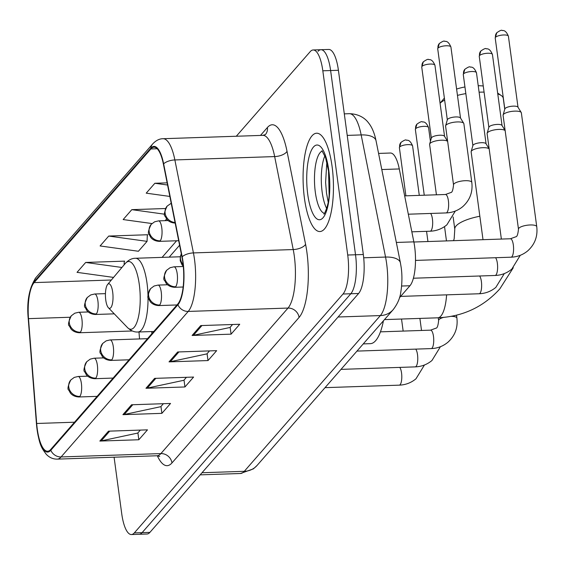 <?xml version="1.0" encoding="UTF-8"?>
<svg xmlns="http://www.w3.org/2000/svg" width="565" height="565" viewBox="0 0 565 565"><rect width="100%" height="100%" fill="white"/><g stroke="black" fill="none" stroke-linecap="round" stroke-linejoin="round"><path stroke-width="0.85" d="M378.571 153.426L390.415 153.023A30.743 9.45 88.1 0 1 399.286 168.949L413.841 241.862A30.743 9.45 88.1 0 1 414.654 246.764A30.743 9.45 88.1 0 1 409.943 285.756L399.469 297.741M153.023 331.507L153.087 332.298M114.088 457.205L121.729 513.719A30.743 9.45 -91.9 0 0 131.412 534.547L147.006 534.017A30.743 9.45 -91.9 0 0 149.902 532.385L358.606 293.489A30.743 9.45 -91.9 0 0 363.316 254.504L338.414 70.279A30.743 9.45 -91.9 0 0 328.724 49.452L320.927 49.713A30.743 9.45 -91.9 0 0 318.031 51.351M131.412 534.547A30.743 9.45 -91.9 0 0 134.308 532.908L343.012 294.019A30.743 9.45 -91.9 0 0 347.722 255.027L322.82 70.802L330.617 70.54A30.743 9.45 -91.9 0 0 320.927 49.713A30.743 9.45 -91.9 0 1 330.617 70.54L355.519 254.766L330.617 70.54L338.414 70.279M343.012 294.019L350.809 293.758A30.743 9.45 -91.9 0 0 355.519 254.766A30.743 9.45 -91.9 0 1 350.809 293.758L142.105 532.647L350.809 293.758L358.606 293.489M139.209 534.278A30.743 9.45 -91.9 0 0 142.105 532.647A30.743 9.45 -91.9 0 1 139.209 534.278M332.1 166.548A49.19 15.121 -91.9 0 0 316.605 133.22A49.19 15.121 -91.9 0 0 304.429 198.223A49.19 15.121 -91.9 0 0 319.917 231.544A49.19 15.121 -91.9 0 0 332.1 166.548A49.19 15.121 -91.9 0 0 316.605 133.22A49.19 15.121 -91.9 0 0 304.429 198.223A49.19 15.121 -91.9 0 0 319.917 231.544A49.19 15.121 -91.9 0 0 332.1 166.548M182.841 262.4A32.791 10.078 88.1 0 1 177.813 303.991L50.695 449.5A32.791 10.078 88.1 0 1 47.601 451.244A32.791 10.078 88.1 0 1 36.683 423.482L28.497 318.646A32.791 10.078 88.1 0 1 34.112 282.606L150.869 148.969A32.791 10.078 88.1 0 1 153.963 147.218A32.791 10.078 88.1 0 1 163.419 164.21L181.972 257.174A32.791 10.078 88.1 0 1 182.841 262.4M183.074 262.139A33.61 10.332 -91.9 0 0 182.184 256.778L163.631 163.815A33.61 10.332 -91.9 0 0 150.763 148.192L34.013 281.836A33.61 10.332 -91.9 0 0 28.25 318.773L36.443 423.609A33.61 10.332 -91.9 0 0 50.801 450.277L177.918 304.761A33.61 10.332 -91.9 0 0 183.074 262.139M140.332 430.092L137.726 433.073L101.184 440.905A8.2 7.409 -138.9 0 1 99.843 441.067L138.828 439.754L147.479 429.852L108.494 431.166L99.843 441.067M137.902 432.875L138.828 439.754M163.391 403.7L160.792 406.68L124.243 414.505A8.2 7.409 -138.9 0 1 122.909 414.668L161.894 413.354L170.538 403.459L131.553 404.773L122.909 414.668M160.961 406.482L161.894 413.354M232.575 324.508L229.969 327.488L193.428 335.313A8.2 7.409 -138.9 0 1 192.086 335.476L231.071 334.162L239.722 324.268L200.737 325.581L192.086 335.476M230.146 327.29L231.071 334.162M209.516 350.9L206.91 353.881L170.369 361.713A8.2 7.409 -138.9 0 1 169.027 361.875L208.012 360.562L216.663 350.66L177.678 351.974L169.027 361.875M207.08 353.69L208.012 360.562M186.45 377.3L183.851 380.28L147.303 388.106A8.2 7.409 -138.9 0 1 145.968 388.275L184.953 386.961L193.597 377.06L154.612 378.373L145.968 388.275M184.021 380.083L184.953 386.961M322.82 70.802A30.743 9.45 -91.9 0 0 313.137 49.974A30.743 9.45 -91.9 0 0 310.234 51.613L236.297 136.243M124.258 261.602L124.667 261.136L85.682 262.45L77.038 272.351L113.558 277.408M167.141 182.848L154.867 183.265L146.215 193.159L169.853 196.436M147.317 235.21L147.726 234.743L108.741 236.057L100.097 245.952L138.418 251.263L147.062 241.361L147.338 234.757M165.566 208.52L131.807 209.657L123.156 219.559L151.985 223.549M165.15 220.654L166.64 218.952M131.807 209.657L164.705 214.213M154.867 183.265L167.572 185.023M108.741 236.057L147.062 241.361M124.123 264.851L124.279 261.15M85.682 262.45L121.92 267.471M105.761 300.029A12.296 3.778 -91.9 0 0 108.395 307.741A12.296 3.778 -91.9 0 0 112.174 304.719A12.296 3.778 -91.9 0 0 112.682 292.112A12.296 3.778 -91.9 0 0 107.611 284.478A12.296 3.778 -91.9 0 0 105.761 300.029M363.253 343.901L370.358 343.661A56.359 17.324 -91.9 0 0 383.423 320.821M504.75 109.264L503.274 98.324A32.791 9.746 172.3 0 0 501.254 95.534A32.791 9.746 172.3 0 0 497.772 93.917M484.085 92.109A32.791 9.746 172.3 0 0 479.099 92.194M465.843 93.606A32.791 9.746 172.3 0 0 457.459 95.393M444.648 100.083A32.791 9.746 172.3 0 0 440.079 103.247M456.605 89.079A22.544 6.702 -7.7 0 1 464.946 86.961M478.223 85.725A22.544 6.702 -7.7 0 1 483.259 86.007M518.472 229.164L503.083 115.331A9.224 2.74 -7.7 0 1 503.111 114.97A9.224 2.74 -7.7 0 1 503.45 114.391A9.224 2.74 -7.7 0 1 514.814 111.128A9.224 2.74 -7.7 0 1 521.234 112.52A9.224 2.74 -7.7 0 1 521.361 112.859L536.75 226.692C537.859 236.297 534.871 244.341 527.774 250.832C522.922 254.836 517.349 256.962 511.05 257.195A9.224 2.832 -91.9 0 0 511.756 256.877A9.224 2.832 -91.9 0 0 513.338 245.012A9.224 2.832 -91.9 0 0 510.428 238.762L515.817 236.784C517.06 236.834 517.943 234.298 518.472 229.164A9.224 2.74 -7.7 0 1 518.84 228.225A9.224 2.74 -7.7 0 1 519.016 228.041A9.224 2.74 -7.7 0 1 529.024 225.025A9.224 2.74 -7.7 0 1 536.75 226.692M504.835 109.172A6.66 1.978 -7.7 0 1 504.856 108.911A6.66 1.978 -7.7 0 1 505.096 108.494A6.66 1.978 -7.7 0 1 513.31 106.135A6.66 1.978 -7.7 0 1 517.943 107.138L521.234 112.52M501.367 239.066L487.108 133.608A9.224 2.74 -7.7 0 1 487.143 133.248A9.224 2.74 -7.7 0 1 487.482 132.669A9.224 2.74 -7.7 0 1 498.846 129.406A9.224 2.74 -7.7 0 1 505.152 130.642M488.859 127.45A6.66 1.978 -7.7 0 1 488.88 127.189A6.66 1.978 -7.7 0 1 489.128 126.772A6.66 1.978 -7.7 0 1 497.334 124.413A6.66 1.978 -7.7 0 1 501.974 125.416L505.145 130.6M483.011 239.687L471.139 151.893A9.224 2.74 -7.7 0 1 471.168 151.526A9.224 2.74 -7.7 0 1 471.507 150.954A9.224 2.74 -7.7 0 1 482.877 147.684A9.224 2.74 -7.7 0 1 489.177 148.92M472.891 145.728A6.66 1.978 -7.7 0 1 472.912 145.466A6.66 1.978 -7.7 0 1 473.159 145.05A6.66 1.978 -7.7 0 1 481.366 142.691A6.66 1.978 -7.7 0 1 486.006 143.701L489.177 148.885M453.533 184.896L445.587 126.136A9.224 2.74 -7.7 0 1 445.616 125.776A9.224 2.74 -7.7 0 1 457.318 121.934A9.224 2.74 -7.7 0 1 463.738 123.325A9.224 2.74 -7.7 0 1 463.865 123.671L471.81 182.424C472.919 192.029 469.932 200.074 462.834 206.564C457.982 210.576 452.41 212.694 446.11 212.927A9.224 2.832 -91.9 0 0 446.816 212.61A9.224 2.832 -91.9 0 0 448.391 200.745A9.224 2.832 -91.9 0 0 445.488 194.494L450.877 192.517C452.12 192.573 453.003 190.031 453.533 184.896A9.224 2.74 -7.7 0 1 454.076 183.773A9.224 2.74 -7.7 0 1 465.263 180.694A9.224 2.74 -7.7 0 1 471.81 182.424M447.339 119.978A6.66 1.978 -7.7 0 1 447.36 119.716A6.66 1.978 -7.7 0 1 447.607 119.3A6.66 1.978 -7.7 0 1 455.814 116.941A6.66 1.978 -7.7 0 1 460.447 117.944L463.738 123.325M436.427 194.798L429.619 144.421A9.224 2.74 -7.7 0 1 429.647 144.054A9.224 2.74 -7.7 0 1 441.35 140.212A9.224 2.74 -7.7 0 1 447.657 141.448M431.37 138.256A6.66 1.978 -7.7 0 1 431.392 137.994A6.66 1.978 -7.7 0 1 431.632 137.578A6.66 1.978 -7.7 0 1 439.845 135.219A6.66 1.978 -7.7 0 1 444.478 136.229L447.65 141.412M396.34 242.456L413.841 241.862M401.616 286.031L409.943 285.756M381.785 169.535L399.286 168.949M202.009 472.743L244.292 471.316A20.495 18.525 41.1 0 0 257.103 465.412L253.41 468.858L240.429 473.498A40.991 12.6 -91.9 0 0 244.292 471.316L380.351 315.581A40.991 12.6 -91.9 0 0 386.637 263.594A40.991 12.6 -91.9 0 0 385.549 257.061L363.705 257.795M338.068 317L380.351 315.581A20.495 18.525 41.1 0 0 393.162 309.669L257.103 465.412M363.316 254.504L347.722 255.027M149.902 532.385L134.308 532.908M376.05 140.784A20.495 9.217 168.7 0 0 361.169 134.929A40.991 12.6 -91.9 0 0 349.347 113.692C360.915 113.932 366.685 120.359 368.408 122.732C371.94 127.061 374.482 133.079 376.05 140.784L400.423 262.916A20.495 9.217 168.7 0 0 385.549 257.061L361.169 134.929L347.214 135.395M260.486 135.43L267.407 127.506A51.238 15.749 88.1 0 1 287.02 151.321L305.573 244.292A51.238 15.749 88.1 0 1 299.076 317.438L171.951 462.947A10.248 9.266 41.1 0 0 160.898 453.582L288.016 308.066A40.991 12.6 -91.9 0 0 294.301 256.086A40.991 12.6 -91.9 0 0 293.221 249.553L274.661 156.583A40.991 12.6 -91.9 0 0 262.838 135.353L265.38 134.576M171.951 462.947A51.238 15.749 88.1 0 1 157.338 455.757M157.035 455.764A40.991 12.6 -91.9 0 0 160.898 453.582L61.098 456.944A40.991 12.6 88.1 0 1 57.235 459.126L157.035 455.764L159.711 456.449M150.763 148.192A10.248 9.266 41.1 0 1 152.769 143.849C156.032 140.424 159.45 138.715 163.038 138.715A40.991 12.6 88.1 0 1 174.868 159.944L193.421 252.915A40.991 12.6 88.1 0 1 194.508 259.448A40.991 12.6 88.1 0 1 188.223 311.428A10.248 9.266 -138.9 0 1 177.918 304.761M182.184 256.778A10.248 4.605 168.7 0 1 193.421 252.915L293.221 249.553A10.248 4.605 -11.3 0 0 305.573 244.292M34.013 281.836A10.248 9.266 -138.9 0 1 36.019 277.493C29.175 287.79 26.583 301.562 28.25 318.815A10.248 1.391 175.5 0 0 28.257 318.858M28.25 318.773A10.248 1.391 175.5 0 0 28.25 318.815L36.435 423.651C38.985 444.542 41.083 447.296 46.259 454.295C49.381 457.579 53.039 459.19 57.235 459.126M287.02 151.321A10.248 4.605 -11.3 0 1 274.661 156.583L174.868 159.944A10.248 4.605 168.7 0 0 163.631 163.815M50.801 450.277A10.248 9.266 41.1 0 0 61.098 456.944L188.223 311.428L288.016 308.066A10.248 9.266 41.1 0 1 299.076 317.438M265.444 134.505A10.248 9.266 41.1 0 0 267.407 127.506M34.112 282.606L111.369 280.007M28.497 318.646L70.265 317.24M36.683 423.482L74.538 422.21M138.983 331.98L139.527 338.944M150.869 148.969L157.162 148.75M176.605 240.775L162.099 257.379M147.303 388.106L155.848 378.331M170.369 361.713L178.907 351.931M193.428 335.313L201.966 325.539M124.243 414.505L132.789 404.731M101.184 440.905L109.723 431.123M324.896 155.792A31.237 9.598 -91.9 0 0 322.149 192.015A31.237 9.598 -91.9 0 0 326.669 208.471M322.311 151.088A31.237 9.598 -91.9 0 0 315.327 192.241A31.237 9.598 -91.9 0 0 324.409 213.33M307.748 194.424A37.382 11.491 -91.9 0 0 323.046 217.758A37.382 11.491 -91.9 0 0 328.781 170.347A37.382 11.491 -91.9 0 0 313.483 147.013A37.382 11.491 -91.9 0 0 307.748 194.424M446.604 294.852A32.791 10.078 88.1 0 1 440.877 316.061A32.791 10.078 88.1 0 1 437.79 317.812L384.483 319.606M453.526 240.676L454.154 238.889L454.797 229.284A32.791 9.746 -7.7 0 1 456.103 225.936A32.791 9.746 -7.7 0 1 479.84 216.24M127.471 327.545A33.893 10.417 -91.9 0 0 137.888 319.218A33.893 10.417 -91.9 0 0 139.287 284.463A33.893 10.417 -91.9 0 0 125.31 263.438C128.46 260.006 131.829 258.283 135.402 258.276A36.895 11.335 -91.9 0 1 147.027 283.27A36.895 11.335 -91.9 0 1 137.888 332.015C134.322 332.248 130.847 330.758 127.471 327.545L108.395 307.741M183.124 264.674A10.248 9.266 -138.9 0 1 180.546 259.102A10.248 9.266 41.1 0 1 181.33 253.925M495.477 37.318A6.66 1.978 -7.7 0 1 502.624 35.03A6.66 1.978 -7.7 0 1 508.408 36.217C505.315 28.808 502.32 30.983 502.151 30.454C501.671 29.811 499.884 30.574 496.797 32.728A6.66 6.024 41.1 0 0 495.477 37.318A6.66 1.978 -7.7 0 0 495.208 38.003L504.813 109.045M175.637 286.752A10.248 3.15 -91.9 0 0 177.205 273.757A10.248 3.15 -91.9 0 0 173.978 266.814L170.051 267.739L166.604 270.31A10.248 9.266 41.1 0 0 164.577 277.38A10.248 9.266 -138.9 0 0 175.637 286.752A10.248 3.15 -91.9 0 1 174.67 287.295C168.391 286.999 165.933 283.114 166.025 283.065L164.705 280.586C163.059 279.767 163.695 276.341 166.604 270.31M479.508 55.603A6.66 1.978 -7.7 0 1 486.656 53.308A6.66 1.978 -7.7 0 1 492.44 54.494C489.347 47.086 486.352 49.268 486.183 48.738C485.702 48.096 483.915 48.851 480.822 51.005A6.66 6.024 41.1 0 0 479.508 55.603A6.66 1.978 -7.7 0 0 479.24 56.281L488.845 127.323M413.396 278.227L495.081 275.473A9.224 2.832 -91.9 0 0 495.788 275.155A9.224 2.832 -91.9 0 0 497.362 263.29A9.224 2.832 -91.9 0 0 495.576 257.718M159.669 305.029A10.248 3.15 -91.9 0 0 161.237 292.034A10.248 3.15 -91.9 0 0 158.009 285.092L154.083 286.017L150.636 288.595A10.248 9.266 41.1 0 0 148.609 295.665A10.248 9.266 -138.9 0 0 159.669 305.029A10.248 3.15 -91.9 0 1 158.701 305.573C152.423 305.277 149.965 301.392 150.057 301.343L148.736 298.871C147.091 298.045 147.726 294.619 150.636 288.595M463.533 73.881A6.66 1.978 -7.7 0 1 470.687 71.586A6.66 1.978 -7.7 0 1 476.472 72.772C473.378 65.363 470.384 67.546 470.207 67.016C469.727 66.373 467.947 67.129 464.854 69.283A6.66 6.024 41.1 0 0 463.533 73.881A6.66 1.978 -7.7 0 0 463.272 74.559L472.877 145.601M400.642 296.399L479.113 293.758A9.224 2.832 -91.9 0 0 479.819 293.433A9.224 2.832 -91.9 0 0 481.394 281.568A9.224 2.832 -91.9 0 0 479.607 275.995M111.757 359.87A10.248 3.15 -91.9 0 0 113.325 346.875A10.248 3.15 -91.9 0 0 110.097 339.932L106.171 340.857L102.731 343.428A10.248 9.266 41.1 0 0 100.697 350.505A10.248 9.266 -138.9 0 0 111.757 359.87A10.248 3.15 -91.9 0 1 110.789 360.413C104.511 360.117 102.06 356.233 102.145 356.183L100.824 353.704C99.179 352.885 99.814 349.46 102.731 343.428M415.628 128.721A6.66 1.978 -7.7 0 1 422.775 126.426A6.66 1.978 -7.7 0 1 428.567 127.612C425.466 120.204 422.472 122.386 422.302 121.856C421.822 121.214 420.035 121.969 416.949 124.123A6.66 6.024 41.1 0 0 415.628 128.721A6.66 1.978 -7.7 0 0 415.36 129.399L424.259 195.208M356.967 351.098L431.201 348.598A9.224 2.832 -91.9 0 0 431.907 348.273A9.224 2.832 -91.9 0 0 433.489 336.408A9.224 2.832 -91.9 0 0 430.579 330.158L435.968 328.18C437.211 328.237 438.094 325.694 438.624 320.567A9.224 2.74 -7.7 0 1 438.991 319.621A9.224 2.74 -7.7 0 1 439.175 319.437A9.224 2.74 -7.7 0 1 443.341 317.452M451.244 316.344A9.224 2.74 -7.7 0 1 456.901 318.095C458.01 327.693 455.023 335.737 447.925 342.228C443.073 346.239 437.501 348.358 431.201 348.598M95.789 378.147A10.248 3.15 -91.9 0 0 97.357 365.152A10.248 3.15 -91.9 0 0 94.129 358.21L90.202 359.142L86.756 361.713A10.248 9.266 41.1 0 0 84.729 368.783A10.248 9.266 -138.9 0 0 95.789 378.147A10.248 3.15 -91.9 0 1 94.821 378.698C88.543 378.395 86.085 374.51 86.177 374.468L84.856 371.989C83.21 371.163 83.846 367.737 86.756 361.713M399.66 146.999A6.66 1.978 -7.7 0 1 406.807 144.704A6.66 1.978 -7.7 0 1 412.591 145.897C409.498 138.482 406.503 140.664 406.334 140.134C405.854 139.491 404.067 140.247 400.973 142.401A6.66 6.024 41.1 0 0 399.66 146.999A6.66 1.978 -7.7 0 0 399.391 147.677L405.903 195.829M340.999 369.376L415.233 366.876A9.224 2.832 -91.9 0 0 415.939 366.551A9.224 2.832 -91.9 0 0 417.514 354.686A9.224 2.832 -91.9 0 0 415.727 349.114M79.82 396.432A10.248 3.15 -91.9 0 0 81.388 383.43A10.248 3.15 -91.9 0 0 78.161 376.488L74.234 377.42L70.787 379.991A10.248 9.266 41.1 0 0 68.761 387.06A10.248 9.266 -138.9 0 0 79.82 396.432A10.248 3.15 -91.9 0 1 78.853 396.976C72.574 396.672 70.117 392.788 70.208 392.746L68.888 390.267C67.242 389.447 67.878 386.022 70.787 379.991M325.03 387.654L399.264 385.153A9.224 2.832 -91.9 0 0 399.971 384.836A9.224 2.832 -91.9 0 0 401.546 372.964A9.224 2.832 -91.9 0 0 399.759 367.398M437.981 48.131A6.66 1.978 -7.7 0 1 445.128 45.836A6.66 1.978 -7.7 0 1 450.919 47.022C447.819 39.614 444.825 41.796 444.655 41.266C444.175 40.624 442.388 41.379 439.302 43.533A6.66 6.024 41.1 0 0 437.981 48.131A6.66 1.978 -7.7 0 0 437.713 48.809L447.318 119.851M175.058 222.511A10.248 9.266 -138.9 0 1 165.114 213.167A10.248 9.266 41.1 0 1 167.148 206.098L171.216 203.266M422.013 66.409A6.66 1.978 -7.7 0 1 429.16 64.113A6.66 1.978 -7.7 0 1 434.944 65.3C431.851 57.891 428.856 60.074 428.687 59.544C428.206 58.901 426.42 59.657 423.333 61.811A6.66 6.024 41.1 0 0 422.013 66.409A6.66 1.978 -7.7 0 0 421.744 67.087L431.349 138.128M160.206 240.817A10.248 3.15 -91.9 0 0 161.774 227.822A10.248 3.15 -91.9 0 0 158.546 220.88L154.619 221.805L151.173 224.376A10.248 9.266 41.1 0 0 149.146 231.445A10.248 9.266 -138.9 0 0 160.206 240.817A10.248 3.15 -91.9 0 1 159.238 241.361C152.96 241.064 150.502 237.18 150.594 237.131L149.273 234.652C147.627 233.832 148.263 230.407 151.173 224.376M411.836 231.827L430.142 231.212A9.224 2.832 -91.9 0 0 430.848 230.887A9.224 2.832 -91.9 0 0 432.423 219.022A9.224 2.832 -91.9 0 0 430.636 213.45M96.325 313.935A10.248 3.15 -91.9 0 0 97.9 300.94A10.248 3.15 -91.9 0 0 94.673 293.998L90.739 294.923L87.3 297.494A10.248 9.266 41.1 0 0 85.266 304.57A10.248 9.266 -138.9 0 0 96.325 313.935A10.248 3.15 -91.9 0 1 95.358 314.479C89.086 314.182 86.629 310.298 86.713 310.249L85.393 307.77C83.747 306.95 84.383 303.525 87.3 297.494M80.357 332.213A10.248 3.15 -91.9 0 0 81.925 319.218A10.248 3.15 -91.9 0 0 78.697 312.276L74.771 313.208L71.324 315.779A10.248 9.266 41.1 0 0 69.297 322.848A10.248 9.266 -138.9 0 0 80.357 332.213A10.248 3.15 -91.9 0 1 79.39 332.757C73.111 332.46 70.66 328.576 70.745 328.533L69.424 326.054C67.779 325.228 68.414 321.803 71.324 315.779M400.423 262.916L401.178 267.45C401.722 271.214 402.725 280.233 400.797 292.154C400.048 298.151 397.506 303.991 393.162 309.669M349.347 113.692L344.304 113.862M240.429 473.498L200.158 474.854M152.769 143.849L36.019 277.493M313.137 49.974L320.927 49.713M163.038 138.715L262.838 135.353M179.592 245.238L169.196 257.139M151.71 331.549L151.872 333.682M328.201 202.15L326.514 193.166L325.602 182.354L326.845 161.993M321.944 150.735L325.504 157.43L328.533 170.976L329.134 194.925C328.738 206.663 323.124 216.36 324.063 213.718M437.79 317.812C462.714 316.654 483.386 307.014 499.82 288.885L513.267 267.761M444.38 98.077L440.071 103.19M454.797 229.284L453.13 216.939M153.8 331.478L137.888 332.015M180.242 256.764L135.402 258.276M107.611 284.478L125.31 263.438M497.659 93.063L501.254 95.534M415.508 260.416L511.05 257.195M504.856 108.911L503.111 114.97M413.87 242.011L510.428 238.762M183.286 266.249L181.994 264.787L180.242 260.769L180.284 256.581L181.309 253.84M508.408 36.217L518.013 107.258M495.208 38.003L496.797 32.728M520.266 255.309L511.805 269.11C506.953 273.121 501.381 275.24 495.081 275.473M183.159 287.013L174.67 287.295M488.88 127.189L487.143 133.248M183.307 266.496L173.978 266.814M492.44 54.494L502.045 125.536M479.24 56.281L480.822 51.005M504.298 273.594L495.837 287.387C490.985 291.399 485.406 293.525 479.113 293.758M176.965 304.959L158.701 305.573M472.912 145.466L471.168 151.526M167.579 284.767L158.009 285.092M476.472 72.772L486.077 143.821M463.272 74.559L464.854 69.283M129.06 359.799L110.789 360.413M438.624 320.567L438.249 317.791M427.938 241.538L426.561 231.332M380.443 331.846L430.579 330.158M147.514 338.668L110.097 339.932M456.901 318.095L456.513 315.199M446.47 240.916L444.535 226.607M428.567 127.612L430.424 141.363M415.36 129.399L416.949 124.123M440.418 346.712L431.957 360.505C427.105 364.517 421.532 366.643 415.233 366.876M113.085 378.077L94.821 378.698M421.518 330.461L419.894 318.413M103.699 357.892L94.129 358.21M412.591 145.897L419.286 195.377M399.391 147.677L400.973 142.401M424.449 364.99L415.988 378.783C411.136 382.795 405.564 384.92 399.264 385.153M97.116 396.362L78.853 396.976M403.163 331.083L401.531 319.034M87.73 376.17L78.161 376.488M408.318 214.206L446.11 212.927M447.36 119.716L445.616 125.776M404.66 195.871L445.488 194.494M450.919 47.022L460.524 118.064M437.713 48.809L439.302 43.533M175.207 223.083C168.928 222.78 166.477 218.895 166.562 218.853L165.241 216.374C163.596 215.555 164.231 212.129 167.148 206.098M455.326 211.049L446.866 224.842C442.014 228.853 436.441 230.972 430.142 231.212M431.392 137.994L429.647 144.054M178.688 240.704L159.238 241.361M434.944 65.3L444.556 136.349M421.744 67.087L423.333 61.811M168.116 220.555L158.546 220.88M114.271 313.843L95.358 314.479M105.436 293.638L94.673 293.998M132.365 330.977L79.39 332.757M88.267 311.958L78.697 312.276"/></g></svg>
